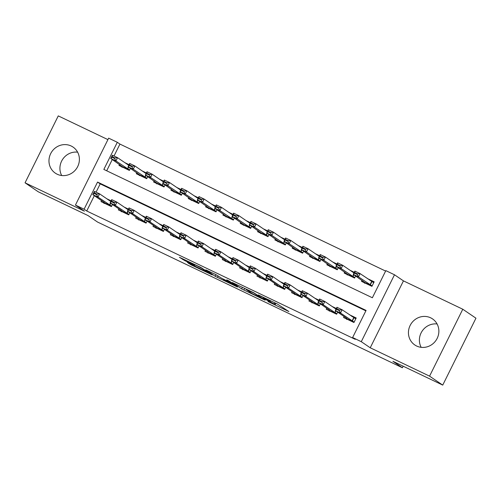 <?xml version="1.0" encoding="UTF-8"?>
<svg xmlns="http://www.w3.org/2000/svg" width="501" height="501" viewBox="0 0 501 501"><rect width="100%" height="100%" fill="white"/><g stroke="black" fill="none" stroke-linecap="round" stroke-linejoin="round"><path stroke-width="0.75" d="M267.997 301.552L288.877 311.534L277.278 303.963L258.328 294.957L269.369 300.663L270.39 301.414L263.188 298.277L274.179 303.938L275.199 304.689L267.997 301.552M57.177 174.216A15.763 14.961 -55.7 0 0 77.154 167.572A15.763 14.961 -55.7 0 0 73.052 147.081A15.763 14.961 -55.7 0 0 71.18 146.004A15.763 14.961 -55.7 0 0 51.208 152.655A15.763 14.961 -55.7 0 0 55.304 173.139A15.763 14.961 -55.7 0 0 57.177 174.216M416.65 346.028A15.763 14.961 -55.7 0 0 436.628 339.384A15.763 14.961 -55.7 0 0 432.526 318.893A15.763 14.961 -55.7 0 0 430.653 317.816A15.763 14.961 -55.7 0 0 410.682 324.466A15.763 14.961 -55.7 0 0 414.784 344.951A15.763 14.961 -55.7 0 0 416.65 346.028M187.299 262.317L190.944 264.797L212.274 274.917L200.669 267.346L179.421 257.295L184.794 260.608L193.38 264.716L194.638 265.242L192.797 263.927L196.906 265.699L202.097 268.461L208.429 272.813L187.299 262.317M84.093 209.205L75.432 205.066L108.648 138.151L117.309 142.29L103.845 169.419L372.368 297.763L385.833 270.634L394.494 274.773L361.277 341.682L352.616 337.542L366.081 310.42L97.557 182.076L84.093 209.205L86.729 210.996L355.253 339.34L352.616 337.542M442.734 385.106L429.57 376.145L462.78 309.23L475.95 318.198L442.734 385.106L392.928 361.302L402.409 367.759L97.507 222.031L88.026 215.574L38.22 191.77L25.05 182.802L84.387 211.159L75.432 205.066M462.78 309.23L403.449 280.873L370.233 347.782L429.57 376.145M370.233 347.782L361.277 341.682M241.614 288.908L265.154 300.193L253.556 292.628L232.232 282.501L241.614 288.908L242.415 287.298M237.455 287.029L215.173 276.27L205.792 269.864L215.637 274.498L221.63 278.237L229.539 282.126L230.723 282.583L226.74 279.859L229.176 281.048L237.58 286.772M437.085 323.972A15.763 14.961 -55.7 0 0 422.243 330.961A15.763 14.961 -55.7 0 0 421.178 347.337M107.915 139.622L58.266 115.894L25.05 182.802M129.076 164.672L124.855 162.656M146.398 172.951L142.178 170.935M163.727 181.237L159.506 179.214M181.049 189.516L176.828 187.499M198.371 197.795L194.15 195.778M215.699 206.074L211.472 204.057M233.021 214.353L228.8 212.336M250.343 222.632L246.123 220.615M267.672 230.917L263.445 228.894M284.994 239.196L280.773 237.18M302.316 247.475L298.095 245.459M319.644 255.754L315.417 253.738M336.966 264.033L332.745 262.017M354.288 272.312L350.067 270.296M344.081 316.507L343.567 317.534L353.963 322.5L356.205 317.978L349.441 314.747M326.752 308.228L326.245 309.255L336.641 314.221L337.674 312.142M309.43 299.949L308.923 300.976L319.312 305.942L320.346 303.863M292.108 291.663L291.595 292.69L301.99 297.663L303.024 295.584M274.78 283.384L274.272 284.411L284.668 289.384L285.702 287.305M257.458 275.105L256.95 276.132L267.34 281.099L268.373 279.019M240.136 266.826L239.622 267.853L250.018 272.82L251.051 270.74M222.807 258.547L222.3 259.574L232.696 264.541L233.729 262.461M205.485 250.268L204.978 251.295L215.367 256.261L216.401 254.182M188.163 241.983L187.65 243.01L198.045 247.982L199.079 245.903M170.835 233.704L170.327 234.731L180.723 239.703L181.757 237.624M153.513 225.425L153.005 226.452L163.401 231.418L164.428 229.339M136.191 217.146L135.677 218.173L146.073 223.139L147.106 221.06M118.862 208.867L118.355 209.894L128.751 214.86L129.784 212.781M365.868 310.852L100.194 183.873L96.073 192.165M94.332 195.678L86.729 210.996M336.334 308.484L332.113 306.468M319.012 300.205L314.791 298.183M301.69 291.92L297.469 289.904M284.361 283.641L280.14 281.625M267.039 275.362L262.818 273.346M249.717 267.083L245.496 265.067M232.389 258.804L228.168 256.788M215.067 250.525L210.846 248.502M197.745 242.24L193.524 240.223M180.416 233.961L176.195 231.944M163.094 225.682L158.873 223.665M145.772 217.403L141.551 215.386M128.45 209.124L124.223 207.101M111.122 200.845L106.901 198.822M112.456 204.502L111.429 206.581L101.033 201.615L101.54 200.582M385.62 271.066L119.939 144.088L114.028 155.999M112.287 159.506L106.688 170.778M362.035 280.341L361.522 281.368L371.917 286.334L374.159 281.812L367.39 278.575M355.622 275.976L354.595 278.055L344.2 273.083L344.707 272.056M338.3 267.697L337.267 269.776L326.877 264.804L327.385 263.776M320.978 259.412L319.945 261.491L309.549 256.525L310.063 255.497M303.65 251.133L302.623 253.212L292.227 248.245L292.734 247.218M286.328 242.853L285.294 244.933L274.905 239.966L275.412 238.939M269.006 234.574L267.972 236.654L257.577 231.687L258.09 230.66M251.677 226.295L250.65 228.375L240.255 223.402L240.762 222.375M234.355 218.016L233.322 220.096L222.932 215.123L223.44 214.096M217.033 209.731L216 211.81L205.604 206.844L206.118 205.817M199.711 201.452L198.678 203.531L188.282 198.565L188.789 197.538M182.383 193.173L181.349 195.252L170.96 190.286L171.467 189.259M165.061 184.894L164.027 186.973L153.632 182.007L154.145 180.98M147.739 176.615L146.705 178.694L136.31 173.722L136.817 172.695M130.41 168.336L129.377 170.415L118.987 165.443L119.495 164.416M402.409 367.759L403.18 366.206M119.939 144.088L117.309 142.29M403.449 280.873L394.494 274.773M100.194 183.873L97.557 182.076M61.698 175.519A15.763 14.961 124.3 0 1 62.769 159.149A15.763 14.961 124.3 0 1 77.611 152.16M261.303 298.277L253.963 293.041L245.916 289.346L251.74 293.373L261.303 298.277M225.544 280.904L234.844 285.438L230.266 282.614L223.308 279.364L225.544 280.904M369.55 280.046L373.984 282.169M373.727 282.689L360.081 273.602L358.465 276.853L353.268 274.373L364.878 282.545L372.086 285.99M364.546 283.253L364.878 282.545M354.558 273.17L353.268 274.373L354.883 271.116L360.081 273.602L357.426 273.872L354.827 272.625L354.558 273.17L357.157 274.41L357.426 273.872M372.111 285.939L358.465 276.853L357.157 274.41M354.827 272.625L354.883 271.116M356.029 318.335L351.596 316.219M346.592 319.419L346.905 318.429L335.319 310.539L336.935 307.282L342.127 309.768L355.773 318.855M339.471 310.038L336.872 308.791L336.603 309.336L339.202 310.576L339.471 310.038L342.127 309.768L340.511 313.025L354.157 322.112M339.202 310.576L340.511 313.025L335.319 310.539L336.603 309.336M336.935 307.282L336.872 308.791M352.228 271.767L354.113 272.669M353.975 272.957L342.759 265.317L341.143 268.574L335.946 266.094L347.556 274.266L354.764 277.711M347.224 274.968L347.556 274.266M337.236 264.891L335.946 266.094L337.561 262.837L342.759 265.317L340.104 265.586L337.505 264.346L337.236 264.891L339.835 266.131L340.104 265.586M354.789 277.66L341.143 268.574L339.835 266.131M337.505 264.346L337.561 262.837M334.906 263.488L336.791 264.39M336.647 264.678L325.437 257.038L323.821 260.295L318.623 257.808L330.234 265.987L337.442 269.432M329.902 266.689L330.234 265.987M319.907 256.606L318.623 257.808L320.239 254.558L325.437 257.038L322.776 257.307L320.177 256.067L319.907 256.606L322.506 257.852L322.776 257.307M337.461 269.381L323.821 260.295L322.506 257.852M320.177 256.067L320.239 254.558M317.578 255.209L319.469 256.111M319.325 256.393L308.109 248.759L306.493 252.016L301.295 249.529L312.906 257.702L320.114 261.146M312.574 258.41L312.906 257.702M302.585 248.327L301.295 249.529L302.911 246.273L308.109 248.759L305.453 249.028L302.854 247.788L302.585 248.327L305.184 249.573L305.453 249.028M320.139 261.102L306.493 252.016L305.184 249.573M302.854 247.788L302.911 246.273M300.256 246.93L302.141 247.832M302.003 248.114L290.787 240.48L289.171 243.736L283.973 241.25L295.584 249.423L302.792 252.867M295.252 250.131L295.584 249.423M285.263 240.048L283.973 241.25L285.589 237.994L290.787 240.48L288.131 240.749L285.532 239.509L285.263 240.048L287.862 241.288L288.131 240.749M302.817 252.823L289.171 243.736L287.862 241.288M285.532 239.509L285.589 237.994M336.158 308.835L334.273 307.933M329.27 311.14L329.577 310.15L317.991 302.26L319.607 299.003L324.805 301.489L323.189 304.74L336.835 313.826M322.149 301.759L319.55 300.512L319.281 301.057L321.88 302.297L322.149 301.759L324.805 301.489L336.021 309.123M321.88 302.297L323.189 304.74L317.991 302.26L319.281 301.057M319.607 299.003L319.55 300.512M318.836 300.556L316.951 299.654M311.948 302.861L312.255 301.871L300.669 293.981L302.285 290.724L307.482 293.21L305.867 296.46L319.513 305.547M304.821 293.473L302.228 292.233L301.959 292.778L304.552 294.018L304.821 293.473L307.482 293.21L318.692 300.844M304.552 294.018L305.867 296.46L300.669 293.981L301.959 292.778M302.285 290.724L302.228 292.233M301.514 292.277L299.623 291.375M294.619 294.575L294.932 293.586L283.347 285.695L284.963 282.445L290.154 284.925L288.538 288.181L302.184 297.268M287.499 285.194L284.9 283.954L284.631 284.499L287.23 285.739L287.499 285.194L290.154 284.925L301.37 292.565M287.23 285.739L288.538 288.181L283.347 285.695L284.631 284.499M284.963 282.445L284.9 283.954M284.186 283.998L282.301 283.096M277.297 286.296L277.604 285.307L266.018 277.416L267.634 274.166L272.832 276.646L271.216 279.902L284.862 288.989M270.177 276.915L267.578 275.675L267.309 276.214L269.907 277.46L270.177 276.915L272.832 276.646L284.048 284.286M269.907 277.46L271.216 279.902L266.018 277.416L267.309 276.214M267.634 274.166L267.578 275.675M282.933 238.645L284.818 239.547M284.674 239.835L273.465 232.201L271.849 235.451L266.651 232.971L278.262 241.144L285.47 244.588M277.93 241.851L278.262 241.144M267.935 231.769L266.651 232.971L268.267 229.715L273.465 232.201L270.803 232.47L268.204 231.224L267.935 231.769L270.534 233.009L270.803 232.47M285.489 244.544L271.849 235.451L270.534 233.009M268.204 231.224L268.267 229.715M266.864 275.719L264.979 274.817M259.975 278.017L260.282 277.028L248.696 269.137L250.312 265.881L255.51 268.367L253.894 271.623L267.54 280.71M252.848 268.636L250.256 267.396L249.986 267.935L252.579 269.181L252.848 268.636L255.51 268.367L266.72 276.001M252.579 269.181L253.894 271.623L248.696 269.137L249.986 267.935M250.312 265.881L250.256 267.396M265.605 230.366L267.496 231.268M267.352 231.556L256.136 223.922L254.521 227.172L249.323 224.692L260.933 232.865L268.141 236.309M260.601 233.572L260.933 232.865M250.613 223.49L249.323 224.692L250.938 221.436L256.136 223.922L253.481 224.191L250.882 222.945L250.613 223.49L253.212 224.73L253.481 224.191M268.167 236.259L254.521 227.172L253.212 224.73M250.882 222.945L250.938 221.436M249.542 267.434L247.651 266.532M242.647 269.738L242.96 268.749L231.374 260.858L232.99 257.602L238.182 260.088L236.566 263.344L250.212 272.431M235.526 260.357L232.927 259.111L232.658 259.656L235.257 260.896L235.526 260.357L238.182 260.088L249.398 267.722M235.257 260.896L236.566 263.344L231.374 260.858L232.658 259.656M232.99 257.602L232.927 259.111M248.283 222.087L250.168 222.989M250.03 223.277L238.814 215.637L237.198 218.893L232.001 216.413L243.611 224.586L250.819 228.03M243.279 225.287L243.611 224.586M233.291 215.211L232.001 216.413L233.616 213.157L238.814 215.637L236.159 215.906L233.56 214.666L233.291 215.211L235.89 216.451L236.159 215.906M250.844 227.98L237.198 218.893L235.89 216.451M233.56 214.666L233.616 213.157M232.214 259.155L230.328 258.253M225.325 261.459L225.632 260.47L214.046 252.579L215.662 249.323L220.86 251.809L219.244 255.059L232.89 264.146M218.204 252.078L215.605 250.832L215.336 251.377L217.935 252.617L218.204 252.078L220.86 251.809L232.076 259.443M217.935 252.617L219.244 255.059L214.046 252.579L215.336 251.377M215.662 249.323L215.605 250.832M230.961 213.808L232.846 214.71M232.702 214.998L221.492 207.358L219.876 210.614L214.678 208.128L226.289 216.307L233.497 219.751M225.957 217.008L226.289 216.307M215.962 206.926L214.678 208.128L216.294 204.878L221.492 207.358L218.831 207.627L216.232 206.387L215.962 206.926L218.561 208.172L218.831 207.627M233.516 219.701L219.876 210.614L218.561 208.172M216.232 206.387L216.294 204.878M214.891 250.876L213.006 249.974M208.003 253.174L208.31 252.191L196.724 244.3L198.34 241.044L203.538 243.524L201.922 246.78L215.568 255.867M200.876 243.793L198.283 242.553L198.014 243.098L200.607 244.338L200.876 243.793L203.538 243.524L214.747 251.164M200.607 244.338L201.922 246.78L196.724 244.3L198.014 243.098M198.34 241.044L198.283 242.553M213.633 205.529L215.524 206.431M215.38 206.713L204.164 199.079L202.548 202.335L197.35 199.849L208.961 208.021L216.169 211.466M208.629 208.729L208.961 208.021M198.64 198.646L197.35 199.849L198.966 196.592L204.164 199.079L201.508 199.348L198.91 198.108L198.64 198.646L201.239 199.893L201.508 199.348M216.194 211.422L202.548 202.335L201.239 199.893M198.91 198.108L198.966 196.592M197.569 242.597L195.678 241.695M190.674 244.895L190.987 243.906L179.402 236.015L181.018 232.765L186.209 235.245L184.593 238.501L198.239 247.588M183.554 235.514L180.955 234.274L180.686 234.819L183.285 236.059L183.554 235.514L186.209 235.245L197.425 242.885M183.285 236.059L184.593 238.501L179.402 236.015L180.686 234.819M181.018 232.765L180.955 234.274M196.311 197.25L198.196 198.152M198.058 198.434L186.842 190.8L185.226 194.056L180.028 191.57L191.639 199.742L198.847 203.187M191.307 200.45L191.639 199.742M181.318 190.367L180.028 191.57L181.644 188.313L186.842 190.8L184.186 191.069L181.587 189.829L181.318 190.367L183.917 191.607L184.186 191.069M198.872 203.143L185.226 194.056L183.917 191.607M181.587 189.829L181.644 188.313M180.241 234.318L178.356 233.416M173.352 236.616L173.659 235.627L162.073 227.736L163.689 224.479L168.887 226.966L167.271 230.222L180.917 239.309M166.232 227.235L163.633 225.995L163.364 226.533L165.963 227.78L166.232 227.235L168.887 226.966L180.103 234.606M165.963 227.78L167.271 230.222L162.073 227.736L163.364 226.533M163.689 224.479L163.633 225.995M178.989 188.965L180.874 189.866M180.729 190.155L169.52 182.521L167.904 185.771L162.706 183.291L174.317 191.463L181.525 194.908M173.985 192.171L174.317 191.463M163.99 182.088L162.706 183.291L164.322 180.034L169.52 182.521L166.858 182.79L164.259 181.544L163.99 182.088L166.589 183.328L166.858 182.79M181.544 194.864L167.904 185.771L166.589 183.328M164.259 181.544L164.322 180.034M162.919 226.039L161.034 225.137M156.03 228.337L156.337 227.348L144.751 219.457L146.367 216.2L151.565 218.686L149.949 221.943L163.595 231.03M148.91 218.956L146.311 217.716L146.041 218.254L148.64 219.501L148.91 218.956L151.565 218.686L162.775 226.32M148.64 219.501L149.949 221.943L144.751 219.457L146.041 218.254M146.367 216.2L146.311 217.716M161.66 180.686L163.551 181.587M163.407 181.876L152.191 174.242L150.576 177.492L145.378 175.012L156.988 183.184L164.196 186.629M156.656 183.892L156.988 183.184M146.668 173.809L145.378 175.012L146.993 171.755L152.191 174.242L149.536 174.505L146.937 173.265L146.668 173.809L149.267 175.049L149.536 174.505M164.222 186.579L150.576 177.492L149.267 175.049M146.937 173.265L146.993 171.755M145.597 217.753L143.706 216.852M138.708 220.058L139.015 219.069L127.429 211.178L129.045 207.921L134.237 210.407L132.621 213.664L146.267 222.751M131.581 210.677L128.982 209.431L128.713 209.975L131.312 211.215L131.581 210.677L134.237 210.407L145.453 218.041M131.312 211.215L132.621 213.664L127.429 211.178L128.713 209.975M129.045 207.921L128.982 209.431M144.338 172.407L146.223 173.308M146.085 173.596L134.869 165.956L133.253 169.213L128.056 166.727L139.666 174.905L146.874 178.35M139.334 175.607L139.666 174.905M129.346 165.53L128.056 166.727L129.671 163.476L134.869 165.956L132.214 166.226L129.615 164.986L129.346 165.53L131.945 166.77L132.214 166.226M146.899 178.3L133.253 169.213L131.945 166.77M129.615 164.986L129.671 163.476M127.016 164.128L128.901 165.029M128.757 165.317L117.547 157.677L115.931 160.934L110.734 158.448L122.344 166.626L129.552 170.071M122.012 167.328L122.344 166.626M112.017 157.245L110.734 158.448L112.349 155.197L117.547 157.677L114.886 157.947L112.287 156.707L112.017 157.245L114.616 158.491L114.886 157.947M129.571 170.021L115.931 160.934L114.616 158.491M112.287 156.707L112.349 155.197M128.269 209.474L126.384 208.573M121.38 211.779L121.687 210.789L110.101 202.899L111.717 199.642L116.915 202.128L115.299 205.379L128.945 214.466M114.259 202.398L111.66 201.151L111.391 201.696L113.99 202.936L114.259 202.398L116.915 202.128L128.131 209.762M113.99 202.936L115.299 205.379L110.101 202.899L111.391 201.696M111.717 199.642L111.66 201.151M110.946 201.195L109.061 200.294M104.058 203.494L104.365 202.51L92.779 194.62L94.395 191.363L99.593 193.843L97.977 197.1L111.623 206.187M96.937 194.112L94.338 192.872L94.069 193.417L96.668 194.657L96.937 194.112L99.593 193.843L110.802 201.483M96.668 194.657L97.977 197.1L92.779 194.62L94.069 193.417M94.395 191.363L94.338 192.872M275.6 303.161L274.955 304.47M274.761 302.761L274.179 303.938M270.402 300.675L270.145 301.195M269.563 300.274L269.369 300.663M244.676 288.376L243.83 290.073M262.311 298.239L262.129 298.602M218.16 275.876L217.39 277.435M215.969 274.661L215.173 276.27M230.905 282.22L230.723 282.583M234.819 284.887L234.643 285.251M232.664 283.422L232.483 283.779M208.403 272.268L208.222 272.632M202.254 268.148L202.097 268.461M185.138 259.925L184.794 260.608M182.878 258.842L182.577 259.443M191.244 264.202L190.944 264.797M188.983 263.119L188.727 263.632M371.673 281.493L370.057 284.743M371.911 281.637L370.295 284.894M352.341 321.06L353.957 317.803M352.103 320.916L353.719 317.659M346.93 318.711L354.132 322.156M353.643 274.623L352.729 276.464M353.881 274.786L352.973 276.615M336.321 266.344L335.407 268.185M336.553 266.507L335.645 268.336M318.993 258.065L318.085 259.906M319.231 258.228L318.323 260.05M301.671 249.786L300.757 251.627M301.909 249.943L301.001 251.771M335.019 312.781L335.927 310.952M334.774 312.63L335.689 310.795M329.602 310.432L336.81 313.876M317.69 304.502L318.598 302.673M317.452 304.351L318.367 302.51M312.28 302.153L319.488 305.597M300.368 296.223L301.276 294.394M300.13 296.072L301.045 294.231M294.957 293.874L302.159 297.318M283.046 287.943L283.954 286.115M282.802 287.793L283.716 285.952M277.629 285.595L284.837 289.039M284.349 241.507L283.434 243.348M284.581 241.664L283.672 243.492M265.718 279.658L266.626 277.83M265.48 279.514L266.394 277.673M260.307 277.31L267.515 280.754M267.02 233.222L266.112 235.063M267.258 233.385L266.35 235.213M248.396 271.379L249.304 269.551M248.158 271.235L249.072 269.394M242.985 269.031L250.187 272.475M249.698 224.943L248.784 226.784M249.936 225.106L249.028 226.934M231.074 263.1L231.982 261.272M230.829 262.95L231.744 261.115M225.657 260.752L232.865 264.196M232.376 216.664L231.462 218.505M232.608 216.827L231.7 218.655M213.745 254.821L214.653 252.992M213.507 254.671L214.422 252.83M208.335 252.473L215.543 255.917M215.048 208.385L214.14 210.226M215.286 208.548L214.378 210.37M196.423 246.542L197.331 244.713M196.185 246.392L197.1 244.551M191.013 244.194L198.214 247.638M197.726 200.106L196.812 201.947M197.964 200.262L197.056 202.091M179.101 238.263L180.009 236.434M178.857 238.113L179.771 236.272M173.684 235.915L180.892 239.359M180.404 191.827L179.49 193.668M180.636 191.983L179.727 193.812M161.779 229.978L162.681 228.149M161.535 229.834L162.449 227.993M156.362 227.629L163.57 231.074M163.075 183.541L162.167 185.383M163.313 183.704L162.405 185.533M144.451 221.699L145.359 219.87M144.213 221.555L145.127 219.714M139.04 219.35L146.242 222.795M145.753 175.262L144.839 177.103M145.991 175.425L145.083 177.254M128.431 166.983L127.517 168.824M128.663 167.146L127.755 168.975M127.129 213.42L128.037 211.591M126.885 213.269L127.799 211.435M121.712 211.071L128.92 214.516M109.807 205.141L110.708 203.312M109.562 204.99L110.477 203.149M104.39 202.792L111.598 206.237M275.888 303.299L275.199 304.689M270.69 300.813L270.39 301.414M262.367 298.283L262.186 298.652M230.986 282.276L230.804 282.652M235.044 285.038L234.844 285.438M208.623 272.419L208.429 272.813"/></g></svg>
